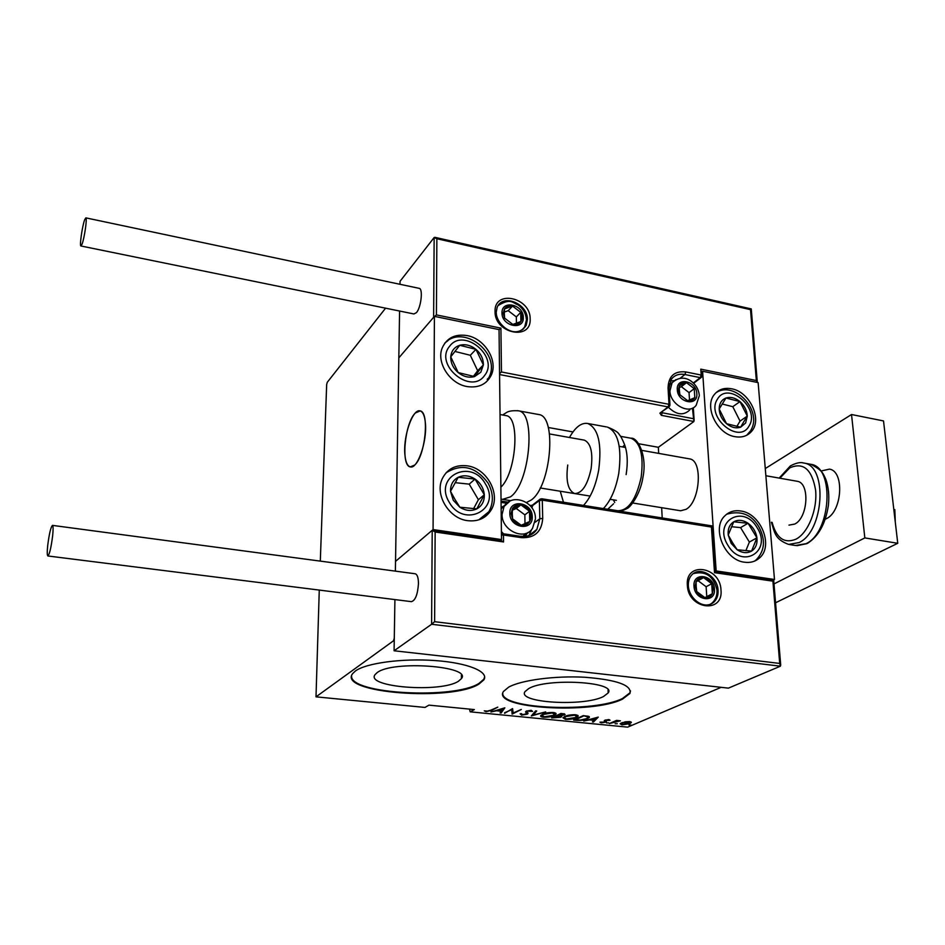 <?xml version="1.0" encoding="UTF-8"?>
<svg xmlns="http://www.w3.org/2000/svg" width="945" height="945" viewBox="0 0 945 945"><rect width="100%" height="100%" fill="white"/><g stroke="black" fill="none" stroke-linecap="round" stroke-linejoin="round"><path stroke-width="1.42" d="M603.548 696.5L608.178 692.909C617.002 681.758 546.505 677.766 528.657 688.61L525.007 691.61C516.726 702.832 583.975 706.825 603.548 696.5M458.479 681.215L461.396 678.64C472.488 666.107 392.636 660.142 377.138 672.639L375.118 674.553C364.746 687.251 440.996 693.051 458.479 681.215M479.032 684.015L483.852 679.857C489.262 671.777 468.106 662.894 435.22 660.567C402.428 658.145 366.058 663.059 355.391 671.009L352.639 673.643C337.164 693.028 451.769 701.745 479.032 684.015M351.611 676.207C350.418 694.15 454.12 699.56 479.032 683.377L483.84 679.219L484.667 676.833M622.519 699.111L629.961 693.441C631.969 685.196 616.943 679.809 584.908 677.258C555.093 675.604 521.167 680.128 508.67 687.133L503.484 691.457C491.116 708.549 592.161 714.585 622.519 699.111M502.775 693.547C502.185 709.175 594.511 712.719 622.495 698.497L629.937 692.815L630.48 690.901M469.464 709.104L470.197 711.833L627.657 727.142L721.141 687.334M319.268 590.082L316.008 696.843L393.486 640.804L394.289 638.147L394.915 599.591L394.077 650.774L728.394 688.137L780.428 666.19L431.593 624.267L394.077 650.774M395.376 571.134L399.581 311.035L395.376 571.134M385.584 308.176L327.277 382.288L326.663 384.568L320.308 561.117M625.247 721.815L629.547 721.59L631.402 722.417L629.89 723.657L621.975 724.862L620.156 723.787L625.247 721.815M609.348 723.563L616.589 720.374L620.44 720.822L609.348 723.563M608.958 719.558L610.057 720.22L605.58 720.527L606.43 721.626L605.698 722.157L601.268 722.842L599.921 722.181L604.717 722.074L604.221 720.728L604.954 720.196L608.958 719.558M577.029 720.397L573.615 720.066L583.242 715.613L588.64 716.345L589.349 717.397L587.317 718.802C585.215 720.007 581.777 720.539 577.029 720.397L577.005 719.854M551.632 717.916L561.046 713.416L565.11 714.455L560.987 715.92L561.661 716.629L560.787 717.29L551.632 717.916M531.326 715.932L535.626 710.888L536.701 710.994L533.204 715.082L545.69 711.88L531.326 715.932M504.606 713.321L512.58 708.596L513.159 713.002L521.297 709.459L512.249 714.066L511.647 709.695L504.606 712.719M490.916 710.144L497.802 707.132L491.825 710.297L486.073 711.656L484.277 710.841L487.041 711.183L490.916 710.144M316.008 696.843L425.002 707.439L428.924 705.135L474.343 709.577L470.197 711.833M394.242 640.887L393.486 640.804M504.831 707.829L501.145 712.991L500.07 712.884L501.322 711.254L496.479 710.77L490.975 711.987L504.831 707.829M521.557 715.117L520.128 713.794L521.534 713.652L522.502 714.656L526.684 713.758L525.55 711.88L526.318 711.112L531.196 710.297L532.578 711.384L527.345 711.195L526.897 711.857L527.96 713.605L527.215 714.207L521.557 715.117L521.545 714.314M542.454 714.337C544.568 713.109 548.147 712.495 553.191 712.483C555.636 712.873 556.522 713.44 555.884 714.184L554.148 715.459C551.998 716.676 548.443 717.267 543.469 717.255C541.048 716.865 540.162 716.298 540.812 715.554L542.454 714.337M564.708 716.534C566.882 715.318 570.473 714.715 575.481 714.703L578.092 716.322L576.249 717.645C574.052 718.838 570.485 719.428 565.535 719.417L562.972 717.787L564.708 716.534M598.268 717.101L593.448 722.004L592.432 721.909L594.027 720.362L589.432 719.901L583.797 721.059L598.268 717.101M606.548 722.913L608.71 722.89L606.548 722.913M615.148 723.752L617.309 723.728L615.148 723.752M629.027 725.11L631.177 725.087L629.027 725.11M486.061 710.888L486.073 711.656M503.968 708.089L501.133 711.798L501.145 712.991M501.724 710.723L503.236 708.75L497.885 710.345L501.724 710.723M513.111 712.435L512.249 714.066M512.237 712.884L512.025 714.054M512.013 712.861L511.682 709.069M511.635 709.081L511.647 709.695M521.439 713.924L520.577 713.747M525.963 711.325L526.731 713.487M527.712 712.684L527.215 714.207M535.732 710.9L533.181 713.888L533.204 715.082M533.193 714.302L532.567 714.479M555.707 713.215L554.62 714.018M554.124 714.798L554.148 715.459M543.446 716.664L543.469 717.255M542.064 715.861L540.953 715.353M554.514 713.747L554.573 712.707M553.179 715.365L554.526 714.373L552.27 712.967L543.422 714.432L542.135 715.389L544.367 716.794L553.179 715.365M564.413 713.806L564.26 715.093M561.058 715.956L560.787 717.29M560.314 715.625L560.338 716.558M562.369 714.101L558.011 715.424L563.279 714.999L563.763 714.656L562.358 713.546M557.68 715.956L553.557 717.562L559.818 717.196L560.35 716.806L557.68 715.956L557.656 715.034M559.582 715.566L559.605 716.204M577.891 715.377L576.816 716.168M576.237 717.019L576.249 717.645M565.523 718.814L565.535 719.417M564.236 718.046L563.137 717.574M576.71 715.932L576.757 714.904M575.304 717.55L576.733 716.511L574.548 715.176L565.677 716.617L564.307 717.621L566.468 718.956L575.304 717.55M589.054 716.534L587.979 717.279M587.294 718.212L587.317 718.802M587.908 717.125L587.955 716.168M583.195 716.168L575.54 719.712L580.242 720.031L586.372 718.708L587.92 717.633L587.152 716.712L583.183 715.637M587.129 716.026L587.152 716.712M593.413 720.952L593.448 722.004M594.547 719.854L596.496 717.976L590.909 719.499L594.547 719.854M608.734 719.535L608.769 720.433M605.532 719.972L605.556 720.586M605.804 720.917L605.698 722.157M601.233 722.027L601.268 722.842M604.812 720.267L605.131 721.744M604.611 720.374L604.635 721.295M615.36 720.917L615.384 721.519M630.941 721.885L630.02 722.417M629.854 723.043L629.89 723.657M622.448 722.488L621.42 723.657L620.511 723.409M630.02 722.452L629.996 721.649M621.385 722.901L622.861 724.472L630.031 722.819L628.638 721.98L622.471 722.925M632.725 502.988L680.636 510.772L686.094 509.308C700.162 501.7 703.009 460.428 689.673 458.904L689.047 458.786M744.589 562.228C724.744 560.267 711.219 528.16 724.85 515.84C729.091 511.67 734.383 510.052 740.726 510.997C760.914 513.312 774.073 546.269 759.307 558.129C755.279 561.637 750.377 562.996 744.589 562.228M731.489 388.773C724.366 387.509 718.708 389.352 714.526 394.325C703.682 406.48 717.031 434.157 735.115 436.696C741.754 437.795 747.117 436.165 751.18 431.794C762.91 419.934 749.846 391.62 731.489 388.773M702.596 371.255L758.138 382.619L774.475 579.474L716.156 570.945L702.596 371.255L701.851 371.846M662.209 517.966L661.654 507.689M658.689 453.387L658.358 447.292L693.902 421.505L692.449 408.157M716.156 570.945L715.353 571.394M774.475 579.474L773.53 579.958M414.678 465.07L410.236 466.877C400.68 465.885 404.779 422.899 415.28 413.048L420.123 410.91C429.715 411.689 425.321 456.104 414.678 465.07M467.054 335.581C484.844 338.582 498.405 360.931 491.128 375.425C486.439 384.426 478.465 388.135 467.196 386.576C449.891 383.918 436.094 362.549 442.201 347.984C446.761 337.908 455.041 333.774 467.054 335.581M467.574 520.66C478.194 521.829 486.096 518.179 491.305 509.733C500.944 494.046 486.876 468.354 467.421 465.861C455.844 464.467 447.505 468.673 442.39 478.477C434.393 494.318 448.78 518.545 467.574 520.66M501.5 539.571L433.07 529.566L434.428 316.374L499.043 329.604L501.5 539.571L500.755 540.138M433.07 529.566L395.53 561.377L432.219 530.287L435.149 532L434.617 621.692L431.593 624.267L432.219 530.287M434.428 316.374L398.825 357.871L433.625 317.319L434.157 237.514L400.066 281.279L400.018 284.303M894.82 509.603L895.293 522.207M894.809 518.025L893.261 504.76M425.463 423.844C424.848 416.178 423.077 411.866 420.123 410.91C412.965 408.275 403.385 435.267 404.803 453.47C405.346 461.408 407.153 465.873 410.236 466.877C417.229 469.618 427.069 442.201 425.463 423.844M548.254 427.494L572.977 431.936M638.643 443.748L658.358 447.292M757.347 382.465L756.354 380.54L750.507 309.641L751.263 308.92L757.311 382.288M702.1 375.578L700.788 369.141L756.354 380.54M750.507 309.641L436.862 238.742L434.157 237.514M436.862 238.742L436.413 314.898L434.558 316.41M436.413 314.898L500.921 328.139L499.043 329.699M500.921 328.139L501.464 371.987L499.562 373.582M500.578 540.268L503.543 541.957L435.149 532M434.617 621.692L779.708 663.437L780.428 666.19M779.708 663.437L772.915 581.163L773.624 579.97M772.915 581.163L714.514 572.67L715.353 571.465L773.648 579.97M714.514 572.67L711.431 527.05L712.258 525.94M511.15 513.525L512.568 518.852C514.6 522.443 517.494 524.593 521.25 525.29C524.983 525.727 527.806 524.451 529.72 521.475C531.397 518.332 531.326 514.93 529.519 511.269C527.487 507.713 524.617 505.575 520.896 504.854C517.175 504.406 514.352 505.658 512.414 508.611L511.15 513.525M512.284 513.891L512.568 518.852L521.25 525.29L529.72 521.475L529.519 511.269L520.896 504.854L512.414 508.611L512.284 513.891M501.417 531.574L503.401 533.606M522.833 536.382L526.176 533.311M504.819 505.374L501.133 507.666M524.995 523.66L524.841 514.848L516.265 508.469L512.332 510.217M524.841 514.848L529.519 511.269M516.265 508.469L520.896 504.854M678.451 389.978L679.892 394.726L687.653 400.727C690.901 401.247 693.287 400.219 694.823 397.656L694.232 388.655L686.519 382.678C683.282 382.146 680.884 383.15 679.337 385.69L678.451 389.978M679.384 390.38L679.892 394.726L687.653 400.727L694.823 397.656L694.232 388.655L686.519 382.678L679.337 385.69L679.384 390.38M668.399 407.236C676.372 414.961 683.483 415.871 689.755 409.976M670.147 384.332L669.178 384.78M689.507 399.995L689.035 392.612L681.357 386.67L679.301 387.533M689.035 392.612L694.232 388.655M681.357 386.67L686.519 382.678M503.26 313.256L504.583 318.122L512.828 324.43C516.383 325.045 519.077 324.076 520.896 321.524C522.502 318.808 522.443 315.748 520.73 312.358L512.544 306.074C509.001 305.448 506.307 306.393 504.465 308.932L503.26 313.256M504.335 313.728L504.583 318.122L512.828 324.43L520.896 321.524L520.73 312.358L512.544 306.074L504.465 308.932L504.335 313.728M516.442 323.261L516.336 316.918L508.197 310.669L504.335 312.039M516.336 316.918L520.73 312.358M508.197 310.669L512.544 306.074M695.213 586.349L696.737 591.546C698.757 595.019 701.473 597.051 704.899 597.653C708.289 597.996 710.782 596.673 712.365 593.72L713.239 588.889L711.703 583.726C709.707 580.289 707.002 578.257 703.6 577.643C700.221 577.277 697.717 578.576 696.111 581.518L695.213 586.349M696.181 586.656L696.737 591.546L704.899 597.653L712.365 593.72L711.703 583.726L703.6 577.643L696.111 581.518L696.181 586.656M706.777 596.661L706.128 586.739L698.072 580.691L696.111 581.707M706.128 586.739L711.703 583.726M698.072 580.691L703.6 577.643M745.617 423.029L747.282 416.107C746.94 410.496 744.506 405.665 739.97 401.59C735.257 397.798 730.591 396.605 725.973 398.01C721.519 399.806 719.263 403.468 719.18 409.02C719.488 414.678 721.933 419.568 726.54 423.691C731.324 427.506 736.013 428.676 740.632 427.199L745.617 423.029M743.727 421.801L747.282 416.107L739.97 401.59L725.973 398.01L719.18 409.02L726.54 423.691L740.632 427.199L743.727 421.801M736.852 426.419L740.041 421.116L732.788 406.693L722.145 403.999M732.788 406.693L739.97 401.59M740.041 421.116L747.282 416.107M480.804 372.247L483.367 364.924C483.438 358.958 480.981 353.773 475.961 349.355C470.728 345.232 465.318 343.874 459.731 345.279C454.332 347.087 451.332 350.938 450.753 356.832C450.623 362.856 453.092 368.101 458.183 372.578C463.511 376.724 468.968 378.059 474.555 376.571L480.804 372.247M478.784 370.924L483.367 364.924L475.961 349.355L459.731 345.279L450.753 356.832L458.183 372.578L474.555 376.571L478.784 370.924M473.398 376.358L477.662 370.723L470.327 355.285L454.923 351.434M470.327 355.285L475.961 349.355M477.662 370.723L483.367 364.924M453.257 500.236L459.849 507.229C465.696 510.855 471.354 511.41 476.8 508.871C481.985 505.929 484.49 501.228 484.301 494.767C483.686 488.281 480.603 483.049 475.04 479.068C469.287 475.441 463.676 474.851 458.207 477.284C452.974 480.143 450.411 484.82 450.517 491.329L453.257 500.236M454.982 499.444L459.849 507.229L476.8 508.871L484.301 494.767L475.04 479.068L458.207 477.284L450.517 491.329L454.982 499.444M473.61 508.67L478.383 499.716L469.216 484.135L455.171 482.671M478.383 499.716L484.301 494.767M469.216 484.135L475.04 479.068M731.146 543.328L737.171 549.766C742.345 553.085 747.141 553.534 751.57 551.1C755.74 548.289 757.524 543.859 756.933 537.823C755.976 531.763 753.011 526.908 748.05 523.258C742.947 519.939 738.187 519.455 733.745 521.805C729.516 524.546 727.685 528.952 728.217 535.035L731.146 543.328M732.446 542.536L737.171 549.766L751.57 551.1L756.933 537.823L748.05 523.258L733.745 521.805L728.217 535.035L732.446 542.536M745.853 550.722L749.373 542.064L740.573 527.605L731.524 526.708M749.373 542.064L756.933 537.823M740.573 527.605L748.05 523.258M500.885 487.183C516.36 472.913 520.329 416.922 506.154 415.635L505.445 415.505M526.448 502.516L531.102 500.106C551.006 486.97 557.207 416.272 538.851 414.548L537.965 414.382M603.371 508.587C610.706 500.862 615.845 489.097 618.774 473.303C621.987 447.398 618.195 431.995 607.411 427.093C614.463 429.904 618.396 432.373 619.211 434.511C620.629 435.905 622.377 439.201 624.48 444.386C627.48 452.478 628.035 462.542 626.133 474.591M549.517 433.944L584.353 440.146C590.861 443.17 593.117 452.679 591.109 468.685C587.506 485.175 582.002 493.467 574.619 493.562C567.992 490.479 565.701 480.958 567.756 465.023M569.469 437.5C575.328 427.093 581.435 422.427 587.802 423.502C598.339 428.38 601.977 443.843 598.728 469.889C595.787 485.777 590.708 497.625 583.502 505.421M563.468 502.232L560.255 491.223M82.038 244.223C84.412 238.223 87.353 217.834 85.841 217.87L84.672 219.736C82.286 225.926 79.415 245.948 80.904 245.972L82.038 244.223M80.986 245.995L413.934 313.964L416.426 312.653C421.033 307.657 423.218 288.886 419.261 288.367L419.048 288.32M52.648 535.791C53.286 529.424 53.239 525.963 52.495 525.385C50.829 526.944 49.223 533.641 47.711 545.466C47.061 551.868 47.108 555.365 47.852 555.967C49.518 554.432 51.113 547.698 52.648 535.791M47.911 555.979L411.394 601.658C415.327 600.559 417.678 594.559 418.458 583.644C418.399 577.773 417.336 574.489 415.257 573.78L415.079 573.757M821.134 470.976L829.438 469.133C844.641 471.106 842.314 511.375 826.462 518.651L825.245 519.23M765.273 468.555L851.528 414.524L883.516 420.938L897.75 543.292L775.561 602.768M851.528 414.524L864.829 537.918L774.002 583.915M897.75 543.292L864.829 537.918M796.659 481.182L797.261 481.288C810.066 482.86 808.081 517.813 794.745 524.062L788.957 525.125M491.825 709.671L491.825 710.297M526.141 711.49L526.164 712.684M495.05 311.543C494.093 289.347 530.617 297.285 530.157 318.89C531.574 341.074 494.495 333.585 495.05 311.543M521.912 330.065L526.2 325.281L527.404 319.41C527.889 303.428 502.291 293.269 497.094 307.55L496.231 312.252M693.902 421.505L661.346 415.339L662.256 412.764L693.122 418.635M501.464 371.987L668.989 404.306L668.068 406.929L659.905 413.154L661.346 415.339M669.958 404.838L669.013 388.726L668.044 387.911L668.989 404.306L669.97 405.098L669.438 406.444L668.068 406.929L499.574 374.551M668.044 387.911C668.528 376.086 674.458 370.759 685.834 371.94L701.19 375.059L700.788 369.141M680.176 378.248L684.912 374.527C679.077 373.511 674.529 375.106 671.293 379.323L669.001 388.454M670.336 380.977L674.198 380.634M693.323 382.961L700.257 377.634L684.912 374.527L685.834 371.94M662.209 411.949L662.256 412.764L661.512 412.481M671.434 383.316L669.391 383.729M702.111 375.838L701.19 375.059L700.257 377.634L701.568 377.197L702.111 375.838M659.905 413.154L668.883 406.87M720.988 589.975C723.575 614.061 688.043 609.371 687.346 585.238C685.208 561.106 720.22 566.338 720.988 589.975M709.872 604.469L713.77 602.201C716.889 599.284 718.33 595.315 718.07 590.33C717.68 576.403 700.15 565.866 691.964 574.749C689.377 577.407 688.173 581.045 688.338 585.64M532.98 504.701L531.917 507.867M711.431 527.05L542.288 500.165L542.702 518.38C541.745 531.775 534.657 538.213 521.463 537.67L503.461 535.012L503.543 541.957M535.106 522.278L539.796 518.781L539.394 500.578L531.043 506.685M530.062 535.118L536.878 529.401L539.796 518.781L542.702 518.38M531.74 529.354L528.893 535.567L536.878 529.401C533.252 534.693 527.912 536.961 520.86 536.193L521.463 537.67M506.662 503.248L501.074 502.374M525.077 536.335L527.688 532.649M501.452 535.059L503.461 535.012L502.882 533.535L501.571 533.748M502.516 533.641L520.482 536.299M712.27 525.94L541.698 498.759L539.654 499.574L539.394 500.578L542.288 500.165L541.296 498.877M529.956 505.445L532.153 505.339L540.351 498.984M509.827 513.312C509.52 528.208 533.134 531.716 532.248 516.761C532.519 502.067 509.131 498.346 509.827 513.312M535.437 518.923L532.567 528.22C525.066 541.284 501.5 530.747 502.067 514.423L504.087 506.437L510.016 501.063M677.305 389.742C677.648 402.865 698.19 406.834 696.819 393.604C696.441 380.634 676.077 376.512 677.305 389.742M699.324 395.66L696.205 405.192C689.484 415.091 670.111 404.684 669.934 390.958L672.084 382.808L675.864 379.63M501.996 312.996C501.677 326.332 524.121 330.927 523.306 317.461C523.601 304.29 501.358 299.53 501.996 312.996M526.377 320.225L524.723 326.781L523.176 329.191M498.523 305.081L500.129 303.9M694.008 586.183C694.433 600.772 715.944 603.69 714.432 589.054C713.971 574.643 692.65 571.536 694.008 586.183M717.019 590.59C717.196 595.799 715.483 600.004 711.904 603.182L710.475 604.245M693.441 573.52L694.362 573.166M749.066 425.959C760.619 408.441 727.91 380.599 717.456 399.156C705.395 416.686 738.966 445.036 749.066 425.959M716.121 392.588L717.314 391.974M750.377 431.026L746.751 435.232M484.62 375.425C499.763 357.045 463.546 326.828 449.572 346.319C433.779 364.711 471.047 395.518 484.62 375.425M444.977 342.917L448.072 340.578M486.675 381.343L485.907 382.288M449.241 502.267C463.948 528.94 501.665 509.19 485.446 484.005C471.331 457.841 433.164 476.386 449.241 502.267M488.092 483.143C493.479 493.042 493.751 502.551 488.896 511.682L484.738 516.974M446.477 472.37L450.139 470.031M727.898 545.265C742.097 569.989 772.549 551.089 757.158 527.735C743.467 503.449 712.565 521.309 727.898 545.265M726.646 514.234C740.833 510.288 751.558 514.446 758.811 526.719C765.745 539.642 764.883 550.663 756.248 559.783L754.535 561.141M726.752 514.151L727.945 513.643M517.387 410.638L518.462 410.815C536.347 412.445 529.944 483.545 510.489 496.846L502.527 499.373L501.027 499.054M587.802 423.502L606.454 426.916M620.57 436.342L631.071 438.244C637.19 437.003 647.573 454.947 642.919 477.461C640.261 495.003 629.701 508.091 626.925 508.54C623.168 510.702 620.121 511.434 617.746 510.737C628.378 510.713 636.186 499.515 641.171 477.154C643.84 455.407 640.474 442.437 631.071 438.244L630.244 438.09M622.566 446.95L624.669 444.882M614.722 502.504L613.435 499.858M789.63 544.58L795.525 545.501L806.002 543.682C831.08 532.626 834.907 467.243 810.94 464.326L809.77 464.113M772.112 522.372C776.447 538.331 784.444 543.918 796.092 539.122C808.176 532.85 817.579 509.52 815.594 490.089C811.92 469.24 803.285 461.845 789.713 467.905L779.861 478.217M802.447 462.802L804.041 463.074C827.891 465.956 824.005 531.48 799.045 542.572L788.626 544.414C774.534 539.134 774.699 532.248 771.403 522.254M608.06 689.956L608.178 692.909M461.396 675.037L461.396 678.64M483.84 679.219L483.852 679.857M629.937 692.815L629.961 693.441M526.897 711.538L526.885 710.864M527.96 713.605L527.948 712.991M555.884 714.184L555.861 713.38M542.135 715.389L542.111 714.514M563.752 714.467L563.728 713.688M578.092 716.322L578.068 715.566M564.307 717.621L564.283 716.747M589.349 717.397L589.326 716.759M487.195 379.323L491.128 375.425M479.434 519.313L491.305 509.733M797.261 481.288L765.875 475.737M619.247 446.359L625.519 447.481L619.247 446.359M641.844 450.387L689.673 458.904M540.256 487.986L590.141 496.078M610.116 499.326L616.388 500.342M434.948 237.337L751.263 308.92M693.654 383.268L701.072 377.575M693.311 407.72L694.138 420.478M496.243 312.63C496.349 325.115 516.088 340.861 526.2 325.281M713.77 602.201C703.966 610.635 688.988 598.634 688.35 585.841M432.715 530.204L501.11 540.186M773.683 580.124L780.724 665.221M712.282 526.046L715.353 571.465M501.051 501.051L508.067 502.149M501.145 508.776L504.087 506.437C512.072 492.558 535.508 501.724 535.425 518.179M669.131 385.123L672.084 382.808C680.246 375.283 687.523 378.614 691.078 381.13C695.839 384.627 698.568 389.245 699.276 394.986M526.365 319.292C525.857 313.421 523.14 308.649 518.226 304.952C512.249 302.849 511.103 297.817 498.275 305.424M716.983 590.082C713.629 576.119 705.75 570.626 693.323 573.615M750.968 430.034C762.674 410.473 734.336 380.28 716.003 392.707M488.801 377.728C501.889 353.465 462.896 323.261 444.67 343.342M488.01 483.013C475.725 466.617 461.751 463.204 446.099 472.783M538.851 414.548L518.462 410.815C512.733 410.437 508.753 411.016 506.52 412.54L502.61 414.997M500.035 414.524L506.154 415.635M503.272 499.492L510.843 500.685M617.746 510.737L607.859 509.154M607.694 509.272L613.577 503.791M85.841 217.87L419.261 288.367M52.495 525.385L415.257 573.78M779.164 478.087L790.327 465.956C796.056 462.873 800.628 461.916 804.041 463.074L810.94 464.326C823.024 470.704 823.119 473.693 825.812 479.292C828.541 486.97 829.403 495.676 828.387 505.41C825.599 523.542 818.677 536.158 807.621 543.269M806.947 543.635L796.93 545.702"/></g></svg>
